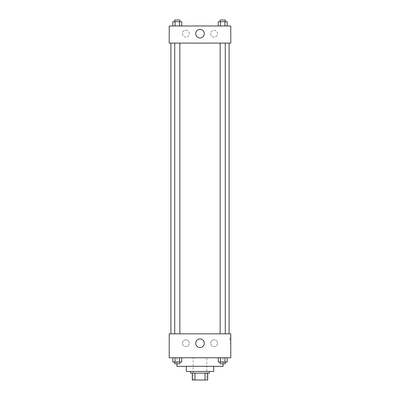 <?xml version="1.0" encoding="UTF-8"?>
<svg xmlns="http://www.w3.org/2000/svg" width="400" height="400" viewBox="0 0 400 400"><rect width="100%" height="100%" fill="white"/><g stroke="black" fill="none" stroke-linecap="round" stroke-linejoin="round"><path stroke-width="0.3" stroke-dasharray="2 1.5" d="M206.84 357.765L193.16 357.765L206.84 357.765L206.84 380L193.16 380L206.84 380M194.98 380L192.305 380L192.305 373.16L194.98 373.16L194.98 380L207.695 380M205.02 373.16L194.98 373.16L205.02 373.16L205.02 380M194.98 373.16L192.305 373.16M190.595 373.16L209.405 373.16M186.32 371.45L213.68 371.45M176.91 366.32L223.09 366.32M200 357.765L176.91 357.765L200 357.765M169.215 357.765L230.785 357.765L230.785 333.825L169.215 333.825L169.215 357.765M218.27 357.765L218.27 362.045L220.49 362.045L218.27 362.045L220.49 362.045L220.49 357.765L224.935 357.765L218.27 357.765L227.155 357.765L218.27 357.765L220.49 357.765L220.49 362.045L227.155 362.045L224.935 362.045L227.155 362.045L227.155 357.765L224.935 357.765L224.935 362.045L220.49 362.045L224.935 362.045L224.935 357.765L227.155 357.765L220.49 357.765L227.155 357.765M181.73 357.765L172.845 357.765L179.51 357.765L179.51 362.045L181.73 362.045L179.51 362.045L181.73 362.045L181.73 357.765L172.845 357.765L175.065 357.765L175.065 362.045L179.51 362.045L175.065 362.045L179.51 362.045L179.51 357.765L179.51 362.045M169.215 340.665L169.215 343.66L169.22 340.665M200 347.52A4.29 4.29 0 0 0 203.715 341.085A4.29 4.29 0 0 0 196.285 341.085A4.29 4.29 0 0 0 200 347.52M230.785 340.665L230.785 343.66L230.785 340.665M229.92 340.665L229.92 337.67L229.92 340.665M185.89 339.81A3.42 3.42 0 0 0 182.93 344.94A3.42 3.42 0 0 0 188.855 344.94A3.42 3.42 0 0 0 185.89 339.81A3.42 3.42 0 0 1 188.855 344.94A3.42 3.42 0 0 1 182.93 344.94A3.42 3.42 0 0 1 185.89 339.81M214.11 339.81A3.42 3.42 0 0 0 211.145 344.94A3.42 3.42 0 0 0 217.07 344.94A3.42 3.42 0 0 0 214.11 339.81A3.42 3.42 0 0 1 217.07 344.94A3.42 3.42 0 0 1 211.145 344.94A3.42 3.42 0 0 1 214.11 339.81M220.145 333.825L225.275 333.825L220.145 333.825L225.275 333.825L220.145 333.825L220.145 43.09L225.275 43.09L220.145 43.09M179.855 333.825L174.725 333.825L179.855 333.825L174.725 333.825L179.855 333.825L179.855 43.09L174.725 43.09L179.855 43.09M229.075 333.825L170.925 333.825L229.075 333.825M229.075 43.09L170.925 43.09L229.075 43.09M225.275 43.09L225.275 333.825M230.785 43.09L169.215 43.09L169.215 25.985L230.785 25.985L230.785 43.09M182.47 33.68A3.42 3.42 0 0 0 185.89 37.1A3.42 3.42 0 0 0 189.31 33.68A3.42 3.42 0 0 0 185.89 30.26A3.42 3.42 0 0 0 182.47 33.68M217.53 33.68A3.42 3.42 0 0 0 214.11 30.26A3.42 3.42 0 0 0 210.69 33.68A3.42 3.42 0 0 0 214.11 37.1A3.42 3.42 0 0 0 217.53 33.68M218.27 25.985L227.155 25.985L218.27 25.985L227.155 25.985L218.27 25.985L227.155 25.985L218.27 25.985L218.27 21.71L227.155 21.71L224.935 21.71L224.935 25.985L224.935 21.71L220.49 21.71L220.49 25.985L220.49 21.71L218.27 21.71L227.155 21.71L227.155 25.985M172.845 25.985L181.73 25.985L172.845 25.985L181.73 25.985L172.845 25.985L172.845 21.71L181.73 21.71L179.51 21.71L179.51 25.985L179.51 21.71L175.065 21.71L175.065 25.985L175.065 21.71L172.845 21.71L181.73 21.71L181.73 25.985M185.89 30.26A3.42 3.42 0 0 1 188.855 35.39A3.42 3.42 0 0 1 182.93 35.39A3.42 3.42 0 0 1 185.89 30.26M214.11 30.26A3.42 3.42 0 0 1 217.07 35.39A3.42 3.42 0 0 1 211.145 35.39A3.42 3.42 0 0 1 214.11 30.26M169.215 39.24L169.215 33.255L169.22 39.24M230.785 33.255L230.785 39.24L230.78 33.255M204.29 33.68A4.29 4.29 0 0 0 197.855 29.965A4.29 4.29 0 0 0 197.855 37.395A4.29 4.29 0 0 0 204.29 33.68M225.275 21.71L220.145 21.71L225.275 21.71L220.145 21.71L225.275 21.71L225.275 20L220.145 20L225.275 20L220.145 20L220.145 21.71M179.855 21.71L174.725 21.71L179.855 21.71L174.725 21.71L179.855 21.71L179.855 20L174.725 20L179.855 20L174.725 20L174.725 21.71M224.935 21.71L224.935 25.985M220.49 21.71L220.49 25.985M179.51 21.71L179.51 25.985M175.065 21.71L175.065 25.985M225.275 362.045L220.145 362.045L225.275 362.045L220.145 362.045L225.275 362.045L225.275 363.755L220.145 363.755L225.275 363.755L220.145 363.755L220.145 362.045M172.845 357.765L175.065 357.765L172.845 357.765L172.845 362.045L175.065 362.045L172.845 362.045L175.065 362.045L175.065 357.765L179.51 357.765L172.845 357.765L179.51 357.765M179.855 362.045L174.725 362.045L179.855 362.045L174.725 362.045L179.855 362.045L179.855 363.755L174.725 363.755L179.855 363.755L174.725 363.755L174.725 362.045M224.935 357.765L224.935 362.045M220.49 357.765L220.49 362.045M175.065 357.765L175.065 362.045M193.16 380L193.16 357.765M176.91 357.765L176.91 363.755M223.09 357.765L223.09 363.755M230.785 337.67L229.92 337.67M230.785 343.66L229.92 343.66M174.725 43.09L174.725 333.825"/><path stroke-width="0.6" d="M205.02 373.16L205.02 380L192.305 380L192.305 373.16M205.02 380L207.695 380L207.695 373.16L207.695 380M209.405 371.45L209.405 373.16L190.595 373.16L190.595 371.45M194.98 373.16L194.98 380M213.68 366.32L213.68 371.45L186.32 371.45L186.32 366.32M223.09 363.755L223.09 366.32L176.91 366.32L176.91 363.755M230.785 357.765L169.215 357.765L169.215 333.825L230.785 333.825L230.785 357.765M200 347.52A4.29 4.29 0 0 1 196.285 341.085A4.29 4.29 0 0 1 203.715 341.085A4.29 4.29 0 0 1 200 347.52M229.075 43.09L229.075 333.825M220.145 333.825L220.145 43.09M179.855 43.09L179.855 333.825M230.785 43.09L169.215 43.09L169.215 25.985L230.785 25.985L230.785 43.09M204.29 33.68A4.29 4.29 0 0 1 197.855 37.395A4.29 4.29 0 0 1 197.855 29.965A4.29 4.29 0 0 1 204.29 33.68M227.155 25.985L227.155 21.71L218.27 21.71L218.27 25.985M224.935 21.71L224.935 25.985M220.49 21.71L220.49 25.985M220.145 21.71L220.145 20L225.275 20L225.275 21.71M181.73 25.985L181.73 21.71L172.845 21.71L172.845 25.985M179.51 21.71L179.51 25.985M175.065 21.71L175.065 25.985M174.725 21.71L174.725 20L179.855 20L179.855 21.71M227.155 357.765L227.155 362.045L218.27 362.045L218.27 357.765M224.935 357.765L224.935 362.045M220.49 357.765L220.49 362.045M225.275 362.045L225.275 363.755L220.145 363.755L220.145 362.045M181.73 357.765L181.73 362.045L172.845 362.045L172.845 357.765M179.51 357.765L179.51 362.045M175.065 357.765L175.065 362.045M179.855 362.045L179.855 363.755L174.725 363.755L174.725 362.045M170.925 43.09L170.925 333.825M225.275 333.825L225.275 43.09M174.725 43.09L174.725 333.825"/></g></svg>
